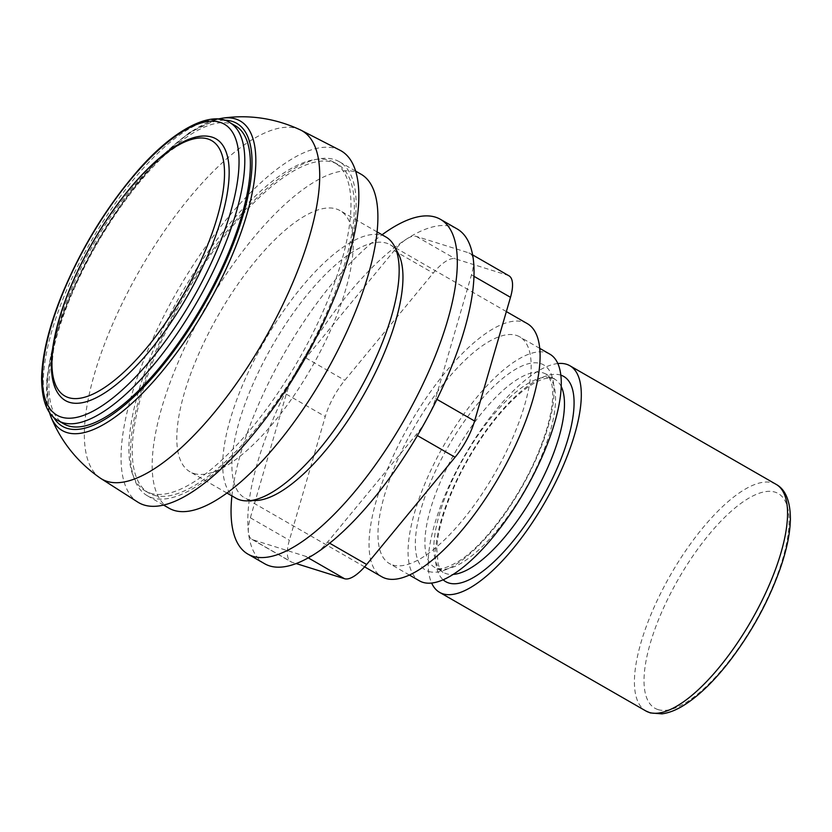 <?xml version="1.0" encoding="UTF-8"?>
<svg xmlns="http://www.w3.org/2000/svg" width="832" height="832" viewBox="0 0 832 832"><rect width="100%" height="100%" fill="white"/><g stroke="black" fill="none" stroke-linecap="round" stroke-linejoin="round"><path stroke-width="0.62" stroke-dasharray="4.16 3.12" d="M427.721 417.29A41.267 14.654 -60.1 0 0 435.573 398.57L471.474 274.882A41.267 14.654 -60.1 0 0 473.387 259.979A41.267 14.654 -60.1 0 0 469.924 253.344A41.267 14.654 -60.1 0 0 468.863 252.886L416.333 236.413A41.267 14.654 -60.1 0 0 406.578 239.034A41.267 14.654 -60.1 0 0 394.202 250.661L305.77 357.885A41.267 14.654 -60.1 0 0 294.102 375.398A41.267 14.654 -60.1 0 0 286.26 394.129L250.359 517.816A41.267 14.654 -60.1 0 0 248.446 532.719A41.267 14.654 -60.1 0 0 251.909 539.344A41.267 14.654 -60.1 0 0 252.97 539.812L305.5 556.275A41.267 14.654 -60.1 0 0 315.255 553.665A41.267 14.654 -60.1 0 0 327.621 542.038L416.052 434.814A41.267 14.654 -60.1 0 0 427.721 417.29M508.945 275.787A41.267 14.654 -60.1 0 0 507.884 275.319L455.354 258.856A41.267 14.654 -60.1 0 0 433.222 273.094L344.791 380.318A41.267 14.654 -60.1 0 0 325.281 416.562L289.38 540.249A41.267 14.654 -60.1 0 0 290.93 561.787A41.267 14.654 -60.1 0 0 291.99 562.255L296.161 563.555M264.659 563.742A193.097 68.567 119.9 0 1 248.446 532.719A193.097 68.567 119.9 0 1 294.102 375.398A193.097 68.567 119.9 0 1 406.578 239.034A193.097 68.567 119.9 0 1 457.174 228.956M231.91 495.893A193.097 68.567 119.9 0 1 277.378 365.789A193.097 68.567 119.9 0 1 382.065 234.78M235.362 125.778A171.964 61.069 -60.1 0 0 96.689 244.41A171.964 61.069 -60.1 0 0 63.908 423.925M209.134 136.448A150.977 53.612 -60.1 0 0 94.234 242.996A150.977 53.612 -60.1 0 0 59.946 395.897M557.835 363.553A130.697 46.415 -60.1 0 0 464.506 455.915A130.697 46.415 -60.1 0 0 431.631 583.045M549.848 354.162A130.749 46.426 -60.1 0 0 444.413 444.361A130.749 46.426 -60.1 0 0 419.484 580.85M392.746 565.011A130.749 46.426 -60.1 0 0 497.338 468.874A130.749 46.426 -60.1 0 0 519.74 336.856A130.749 46.426 -60.1 0 0 414.315 427.055A130.749 46.426 -60.1 0 0 389.386 563.545A130.749 46.426 -60.1 0 0 392.746 565.011M527.342 323.648A145.985 51.844 -60.1 0 0 409.625 424.362A145.985 51.844 -60.1 0 0 381.794 576.753M398.268 253.5A145.985 51.844 -60.1 0 0 390.208 244.785A145.985 51.844 -60.1 0 0 272.49 345.498A145.985 51.844 -60.1 0 0 244.66 497.9A145.985 51.844 -60.1 0 0 248.404 499.533A145.985 51.844 -60.1 0 0 256.246 500.49M386.006 237.047A150.602 53.477 -60.1 0 0 264.566 340.943A150.602 53.477 -60.1 0 0 235.851 498.16M193.825 473.46A150.602 53.477 -60.1 0 0 314.309 362.721A150.602 53.477 -60.1 0 0 340.111 210.652A150.602 53.477 -60.1 0 0 218.67 314.548A150.602 53.477 -60.1 0 0 189.956 471.775A150.602 53.477 -60.1 0 0 193.825 473.46M361.057 174.221A192.629 68.401 -60.1 0 0 205.733 307.112A192.629 68.401 -60.1 0 0 169.01 508.196M331.063 305.542A192.629 68.401 -60.1 0 0 339.321 161.72A192.629 68.401 -60.1 0 0 183.997 294.611A192.629 68.401 -60.1 0 0 147.264 495.695A192.629 68.401 -60.1 0 0 152.214 497.858A192.629 68.401 -60.1 0 0 267.415 416.218M153.681 495.134A189.519 67.298 -60.1 0 0 305.302 355.784A189.519 67.298 -60.1 0 0 337.771 164.414A189.519 67.298 -60.1 0 0 184.954 295.162A189.519 67.298 -60.1 0 0 148.814 493.002A189.519 67.298 -60.1 0 0 153.681 495.134M150.332 493.199A189.519 67.298 -60.1 0 0 301.943 353.85A189.519 67.298 -60.1 0 0 334.412 162.49A189.519 67.298 -60.1 0 0 181.594 293.228A189.519 67.298 -60.1 0 0 145.465 491.078A189.519 67.298 -60.1 0 0 150.332 493.199M340.049 150.27A202.946 72.072 -60.1 0 0 177.466 290.857A202.946 72.072 -60.1 0 0 137.738 502.081M300.446 129.938A200.886 71.334 -60.1 0 0 140.192 269.422A200.886 71.334 -60.1 0 0 100.246 478.088M435.573 398.57L436.946 399.36M416.052 434.814L417.414 435.594M471.474 274.882L473.97 276.318M468.863 252.886L507.884 275.319M416.333 236.413L455.354 258.856M394.202 250.661L433.222 273.094M305.77 357.885L344.791 380.318M286.26 394.129L325.281 416.562M250.359 517.816L289.38 540.249M252.97 539.812L291.99 562.255M305.5 556.275L308.256 557.866M327.621 542.038L329.659 543.213M224.307 120.224A174.772 62.057 -60.1 0 0 95.836 243.911A174.772 62.057 -60.1 0 0 53.55 417.175M229.778 122.564A171.964 61.069 -60.1 0 0 91.114 241.197A171.964 61.069 -60.1 0 0 58.323 420.722M658.018 709.582A123.812 43.971 -60.1 0 0 782.933 558.126A123.812 43.971 -60.1 0 0 708.729 534.872A123.812 43.971 -60.1 0 0 658.018 709.582M776.142 484.359A130.697 46.415 -60.1 0 0 670.758 574.517A130.697 46.415 -60.1 0 0 645.84 710.954M560.82 375.149A118.373 42.037 -60.1 0 0 468.291 458.099A118.373 42.037 -60.1 0 0 443.144 579.79M561.205 386.464A111.488 39.593 -60.1 0 0 554.736 379.194A111.488 39.593 -60.1 0 0 464.838 456.113A111.488 39.593 -60.1 0 0 443.581 572.489A111.488 39.593 -60.1 0 0 446.441 573.747A111.488 39.593 -60.1 0 0 453.118 574.434M437.528 568.62A111.488 39.593 -60.1 0 0 526.718 486.637A111.488 39.593 -60.1 0 0 545.813 374.067A111.488 39.593 -60.1 0 0 455.915 450.975A111.488 39.593 -60.1 0 0 434.658 567.362A111.488 39.593 -60.1 0 0 437.528 568.62M428.698 571.449A118.373 42.037 -60.1 0 0 548.122 426.66A118.373 42.037 -60.1 0 0 477.183 404.425A118.373 42.037 -60.1 0 0 428.698 571.449M222.352 118.175L222.29 118.186A178.537 63.398 -60.1 0 0 96.283 244.14A178.537 63.398 -60.1 0 0 50.773 416.458L50.794 416.51M469.924 253.344L472.618 254.894M251.909 539.344L290.93 561.787M554.736 379.194C554.299 378.009 551.002 377.822 544.846 378.654C540.727 379.642 535.85 381.971 530.213 385.622C516.797 394.545 502.715 408.907 487.958 428.719C466.929 457.808 451.766 487.594 442.468 518.076C439.057 529.797 437.154 540.051 436.769 548.85L438.162 564.294C440.492 569.92 442.302 572.645 443.581 572.489L436.332 568.09C439.951 570.055 447.356 567.819 458.536 561.361C483.881 545.688 518.149 500.261 536.609 456.685C546.312 433.971 551.637 414.575 552.594 398.497C552.916 391.778 552.479 386.402 551.262 382.346C548.881 376.605 547.071 373.849 545.813 374.067L554.736 379.194M539.729 348.348L519.74 336.856M409.375 575.037L389.386 563.545M506.355 311.574L390.208 244.785M364.593 566.862L244.66 497.9M377.083 231.91L340.111 210.652M226.928 493.033L189.956 471.775M355.628 171.101L339.321 161.72M163.571 505.076L147.264 495.695M337.771 164.414L334.412 162.49M148.814 493.002L145.465 491.078M217.682 119.07L189.082 132.818L157.425 160.035L125.268 198.214L95.566 243.766L71.146 292.344L54.319 339.342L46.717 380.39L49.223 412.027"/><path stroke-width="1.25" d="M296.161 563.555L344.521 578.718A41.267 14.654 -60.1 0 0 366.642 564.47L455.073 457.246A41.267 14.654 -60.1 0 0 474.594 421.013L510.494 297.315A41.267 14.654 -60.1 0 0 508.945 275.787L472.618 254.894M382.065 234.78A193.097 68.567 119.9 0 1 440.45 219.336L457.174 228.956A193.097 68.567 119.9 0 1 473.387 259.979A193.097 68.567 119.9 0 1 427.721 417.29A193.097 68.567 119.9 0 1 315.255 553.665A193.097 68.567 119.9 0 1 264.659 563.742L247.936 554.122A193.097 68.567 119.9 0 1 231.91 495.893M440.45 219.336A193.097 68.567 119.9 0 1 403.634 420.909A193.097 68.567 119.9 0 1 247.936 554.122M58.323 420.722L63.908 423.925A171.964 61.069 -60.1 0 0 68.328 425.859A171.964 61.069 -60.1 0 0 205.899 299.416A171.964 61.069 -60.1 0 0 235.362 125.778L229.778 122.564C211.203 110.063 172.484 129.594 135.512 173.337C104.905 209.383 80.194 250.286 61.381 296.046C48.703 327.787 42.11 355.181 41.6 378.217C41.746 400.681 47.32 414.846 58.323 420.722A171.964 61.069 -60.1 0 0 62.743 422.646A171.964 61.069 -60.1 0 0 200.314 296.202A171.964 61.069 -60.1 0 0 229.778 122.564M69.326 402.293A150.977 53.612 -60.1 0 0 194.875 282.474A150.977 53.612 -60.1 0 0 209.134 136.448C179.13 130.79 128.523 179.462 92.3 243.048C56.233 305.906 40.165 372.996 59.946 395.897A150.977 53.612 -60.1 0 0 69.326 402.293M68.598 397.634A147.285 52.302 -60.1 0 0 189.197 284.274A147.285 52.302 -60.1 0 0 207.875 138.965A147.285 52.302 -60.1 0 0 87.277 252.325A147.285 52.302 -60.1 0 0 68.598 397.634M431.631 583.045A130.697 46.415 -60.1 0 0 439.587 592.353A130.697 46.415 -60.1 0 0 442.936 593.819A130.697 46.415 -60.1 0 0 547.498 497.723A130.697 46.415 -60.1 0 0 569.889 365.747A130.697 46.415 -60.1 0 0 557.835 363.553M409.375 575.037L419.484 580.85A130.749 46.426 -60.1 0 0 422.843 582.327A130.749 46.426 -60.1 0 0 527.446 486.19A130.749 46.426 -60.1 0 0 549.848 354.162L539.729 348.348M364.593 566.862L381.794 576.753A145.985 51.844 -60.1 0 0 385.538 578.396A145.985 51.844 -60.1 0 0 502.33 471.058A145.985 51.844 -60.1 0 0 527.342 323.648L506.355 311.574M226.928 493.033L235.851 498.16A150.602 53.477 -60.1 0 0 239.72 499.855A150.602 53.477 -60.1 0 0 247.801 500.833L256.246 500.49A145.985 51.844 -60.1 0 0 362.378 397.186A145.985 51.844 -60.1 0 0 398.268 253.5L394.326 246.033A150.602 53.477 -60.1 0 0 386.006 237.047L377.083 231.91M247.801 500.833A150.602 53.477 -60.1 0 0 357.292 394.264A150.602 53.477 -60.1 0 0 394.326 246.033M163.571 505.076L169.01 508.196A192.629 68.401 -60.1 0 0 173.95 510.359A192.629 68.401 -60.1 0 0 328.058 368.732A192.629 68.401 -60.1 0 0 361.057 174.221L355.628 171.101M267.415 416.218A192.629 68.401 -60.1 0 0 331.063 305.542M49.223 412.027L50.877 416.697A178.537 63.398 -60.1 0 1 50.773 416.458C61.079 441.74 77.574 462.29 100.246 478.088A200.886 71.334 -60.1 0 0 100.87 478.504L137.738 502.081A202.946 72.072 -60.1 0 0 143.988 504.982A202.946 72.072 -60.1 0 0 307.164 354.286A202.946 72.072 -60.1 0 0 340.049 150.27L301.122 130.27A200.886 71.334 -60.1 0 0 300.446 129.938C275.382 118.29 249.33 114.369 222.29 118.186A178.537 63.398 -60.1 0 1 222.55 118.144L217.682 119.07M100.87 478.504A200.886 71.334 -60.1 0 0 107.058 481.374A200.886 71.334 -60.1 0 0 271.534 326.768A200.886 71.334 -60.1 0 0 301.122 130.27M436.946 399.36L474.594 421.013M417.414 435.594L455.073 457.246M473.97 276.318L510.494 297.315M308.256 557.866L344.521 578.718M329.659 543.213L366.642 564.47M53.55 417.175A174.772 62.057 -60.1 0 0 66.997 428.314A174.772 62.057 -60.1 0 0 215.02 284.44A174.772 62.057 -60.1 0 0 224.307 120.224M61.35 417.102A167.846 59.602 -60.1 0 0 230.682 211.796A167.846 59.602 -60.1 0 0 130.094 180.263A167.846 59.602 -60.1 0 0 61.35 417.102M649.189 712.421A130.697 46.415 -60.1 0 0 753.75 616.325A130.697 46.415 -60.1 0 0 776.142 484.359C785.564 489.507 790.317 501.093 790.4 519.116C790.119 533.135 786.812 549.39 780.468 567.861C768.695 601.162 751.587 632.466 729.144 661.762C713.398 681.918 698.027 696.602 683.03 705.806C675.636 710.31 668.595 712.982 661.918 713.856L650.385 712.941L645.84 710.954A130.697 46.415 -60.1 0 0 649.189 712.421M443.144 579.79A118.373 42.037 -60.1 0 0 448.77 582.993A118.373 42.037 -60.1 0 0 545.605 492.045A118.373 42.037 -60.1 0 0 560.82 375.149M453.118 574.434A111.488 39.593 -60.1 0 0 533.478 495.581A111.488 39.593 -60.1 0 0 561.205 386.464M50.877 416.697A178.537 63.398 -60.1 0 0 66.81 432.536A178.537 63.398 -60.1 0 0 213.002 295.131A178.537 63.398 -60.1 0 0 222.55 118.144M776.142 484.359L569.889 365.747M645.84 710.954L439.587 592.353"/></g></svg>
